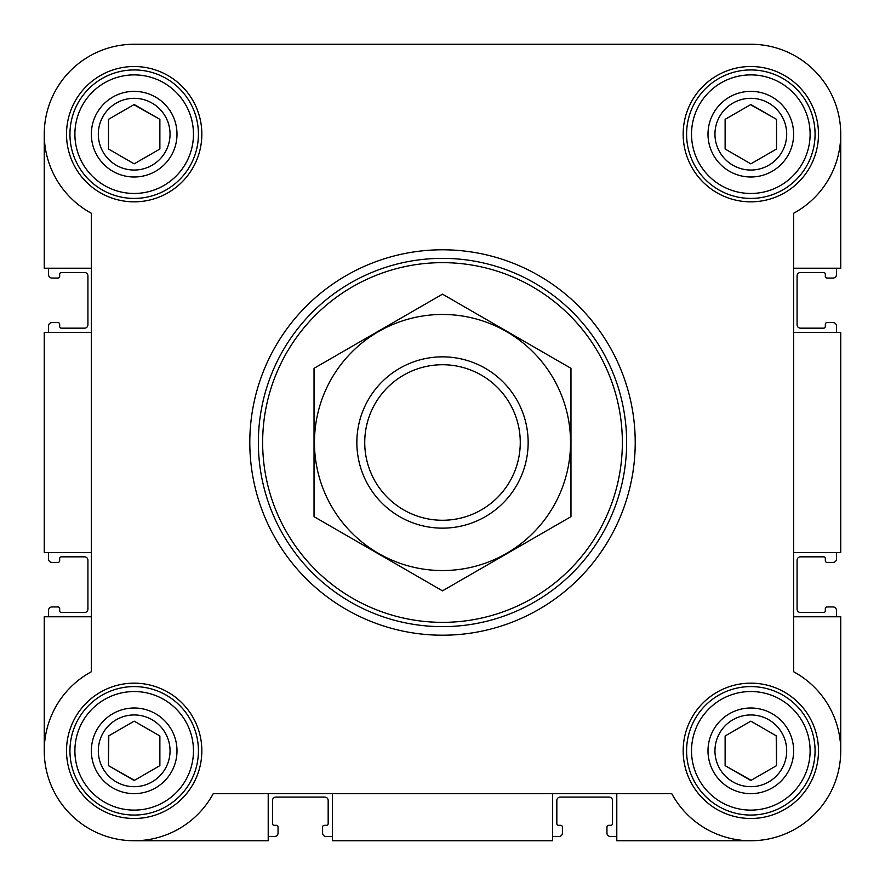 <?xml version="1.0" encoding="UTF-8"?>
<svg xmlns="http://www.w3.org/2000/svg" width="885" height="885" viewBox="0 0 885 885"><rect width="100%" height="100%" fill="white"/><g stroke="black" fill="none" stroke-linecap="round" stroke-linejoin="round"><path stroke-width="1.33" d="M301.188 44.25L134.177 44.25A89.927 89.927 0 0 0 91.354 213.252L91.354 671.748A89.927 89.927 0 0 0 70.59 814.41A89.927 89.927 0 0 0 213.252 793.646L671.748 793.646A89.927 89.927 0 0 0 814.41 814.41A89.927 89.927 0 0 0 793.646 671.748L793.646 213.252A89.927 89.927 0 0 0 750.823 44.25L582.363 44.25M439.668 44.25L369.698 44.25M44.25 134.177L44.25 268.21L91.354 268.21M616.79 793.646L616.79 840.75L750.823 840.75M552.55 793.646L552.55 840.75L332.45 840.75L332.45 793.646M793.646 268.21L840.75 268.21L840.75 134.177M793.646 332.45L840.75 332.45L840.75 552.55L793.646 552.55M91.354 616.79L44.25 616.79L44.25 750.823M750.823 44.25L134.177 44.25M66.519 134.177A67.658 67.658 0 0 1 168.006 75.579A67.658 67.658 0 0 1 168.006 192.775A67.658 67.658 0 0 1 66.519 134.177M66.519 750.823A67.658 67.658 0 0 1 168.006 692.225A67.658 67.658 0 0 1 168.006 809.421A67.658 67.658 0 0 1 66.519 750.823M683.165 750.823A67.658 67.658 0 0 1 784.652 692.225A67.658 67.658 0 0 1 784.652 809.421A67.658 67.658 0 0 1 683.165 750.823M683.165 134.177A67.658 67.658 0 0 1 784.652 75.579A67.658 67.658 0 0 1 784.652 192.775A67.658 67.658 0 0 1 683.165 134.177M268.21 793.646L268.21 840.75L134.177 840.75M793.646 616.79L840.75 616.79L840.75 750.823M91.354 332.45L44.25 332.45L44.25 552.55L91.354 552.55M48.531 268.21L48.531 274.638A3.429 3.429 0 0 0 51.961 278.056L57.956 278.056A1.715 1.715 0 0 0 59.671 276.352L59.671 274.206A1.715 1.715 0 0 1 61.375 272.491L84.506 272.491A3.429 3.429 0 0 1 87.925 275.921L87.925 324.74A3.429 3.429 0 0 1 84.506 328.169L61.375 328.169A1.715 1.715 0 0 1 59.671 326.454L59.671 324.308A1.715 1.715 0 0 0 57.956 322.594L51.961 322.594A3.429 3.429 0 0 0 48.531 326.023L48.531 332.45M48.531 552.55L48.531 558.977A3.429 3.429 0 0 0 51.961 562.406L57.956 562.406A1.715 1.715 0 0 0 59.671 560.692L59.671 558.546A1.715 1.715 0 0 1 61.375 556.831L84.506 556.831A3.429 3.429 0 0 1 87.925 560.26L87.925 609.079A3.429 3.429 0 0 1 84.506 612.508L61.375 612.508A1.715 1.715 0 0 1 59.671 610.794L59.671 608.648A1.715 1.715 0 0 0 57.956 606.944L51.961 606.944A3.429 3.429 0 0 0 48.531 610.362L48.531 616.79M836.469 616.79L836.469 610.362A3.429 3.429 0 0 0 833.039 606.944L827.044 606.944A1.715 1.715 0 0 0 825.329 608.648L825.329 610.794A1.715 1.715 0 0 1 823.625 612.508L800.494 612.508A3.429 3.429 0 0 1 797.075 609.079L797.075 560.26A3.429 3.429 0 0 1 800.494 556.831L823.625 556.831A1.715 1.715 0 0 1 825.329 558.546L825.329 560.692A1.715 1.715 0 0 0 827.044 562.406L833.039 562.406A3.429 3.429 0 0 0 836.469 558.977L836.469 552.55M836.469 332.45L836.469 326.023A3.429 3.429 0 0 0 833.039 322.594L827.044 322.594A1.715 1.715 0 0 0 825.329 324.308L825.329 326.454A1.715 1.715 0 0 1 823.625 328.169L800.494 328.169A3.429 3.429 0 0 1 797.075 324.74L797.075 275.921A3.429 3.429 0 0 1 800.494 272.491L823.625 272.491A1.715 1.715 0 0 1 825.329 274.206L825.329 276.352A1.715 1.715 0 0 0 827.044 278.056L833.039 278.056A3.429 3.429 0 0 0 836.469 274.638L836.469 268.21M268.21 836.469L274.638 836.469A3.429 3.429 0 0 0 278.056 833.039L278.056 827.044A1.715 1.715 0 0 0 276.352 825.329L274.206 825.329A1.715 1.715 0 0 1 272.491 823.625L272.491 800.494A3.429 3.429 0 0 1 275.921 797.075L324.74 797.075A3.429 3.429 0 0 1 328.169 800.494L328.169 823.625A1.715 1.715 0 0 1 326.454 825.329L324.308 825.329A1.715 1.715 0 0 0 322.594 827.044L322.594 833.039A3.429 3.429 0 0 0 326.023 836.469L332.45 836.469M552.55 836.469L558.977 836.469A3.429 3.429 0 0 0 562.406 833.039L562.406 827.044A1.715 1.715 0 0 0 560.692 825.329L558.546 825.329A1.715 1.715 0 0 1 556.831 823.625L556.831 800.494A3.429 3.429 0 0 1 560.26 797.075L609.079 797.075A3.429 3.429 0 0 1 612.508 800.494L612.508 823.625A1.715 1.715 0 0 1 610.794 825.329L608.648 825.329A1.715 1.715 0 0 0 606.944 827.044L606.944 833.039A3.429 3.429 0 0 0 610.362 836.469L616.79 836.469M691.528 134.177A59.284 59.284 0 0 1 780.47 82.836A59.284 59.284 0 0 1 780.47 185.518A59.284 59.284 0 0 1 691.528 134.177M708 134.177A42.823 42.823 0 0 1 772.229 97.096A42.823 42.823 0 0 1 772.229 171.259A42.823 42.823 0 0 1 708 134.177M686.594 134.177A64.229 64.229 0 0 1 782.937 78.544A64.229 64.229 0 0 1 782.937 189.81A64.229 64.229 0 0 1 686.594 134.177M74.893 134.177A59.284 59.284 0 0 1 163.825 82.836A59.284 59.284 0 0 1 163.825 185.518A59.284 59.284 0 0 1 74.893 134.177M91.354 134.177A42.823 42.823 0 0 1 155.594 97.096A42.823 42.823 0 0 1 155.594 171.259A42.823 42.823 0 0 1 91.354 134.177M69.948 134.177A64.229 64.229 0 0 1 166.291 78.544A64.229 64.229 0 0 1 166.291 189.81A64.229 64.229 0 0 1 69.948 134.177M74.893 750.823A59.284 59.284 0 0 1 163.825 699.482A59.284 59.284 0 0 1 163.825 802.164A59.284 59.284 0 0 1 74.893 750.823M91.354 750.823A42.823 42.823 0 0 1 155.594 713.741A42.823 42.823 0 0 1 155.594 787.904A42.823 42.823 0 0 1 91.354 750.823M69.948 750.823A64.229 64.229 0 0 1 166.291 695.19A64.229 64.229 0 0 1 166.291 806.456A64.229 64.229 0 0 1 69.948 750.823M691.528 750.823A59.284 59.284 0 0 1 780.47 699.482A59.284 59.284 0 0 1 780.47 802.164A59.284 59.284 0 0 1 691.528 750.823M708 750.823A42.823 42.823 0 0 1 772.229 713.741A42.823 42.823 0 0 1 772.229 787.904A42.823 42.823 0 0 1 708 750.823M686.594 750.823A64.229 64.229 0 0 1 782.937 695.19A64.229 64.229 0 0 1 782.937 806.456A64.229 64.229 0 0 1 686.594 750.823M714.958 134.177A35.865 35.865 0 0 1 768.755 103.114A35.865 35.865 0 0 1 768.755 165.241A35.865 35.865 0 0 1 714.958 134.177M725.125 119.342L725.125 149.012L750.823 163.847L776.521 149.012L776.521 119.342L750.823 104.507L725.125 119.342L725.125 149.012L750.823 163.847M714.958 750.823A35.865 35.865 0 0 1 768.755 719.759A35.865 35.865 0 0 1 768.755 781.886A35.865 35.865 0 0 1 714.958 750.823M725.125 735.988L725.125 765.658L750.823 780.493L776.521 765.658L776.521 735.988L750.823 721.153L725.125 735.988L725.125 765.658L751.133 780.316M98.312 750.823A35.865 35.865 0 0 1 152.109 719.759A35.865 35.865 0 0 1 152.109 781.886A35.865 35.865 0 0 1 98.312 750.823M108.789 735.811L108.479 765.658L134.177 780.493L159.875 765.658L159.875 735.988L134.177 721.153L108.479 735.988L108.479 765.658L134.487 780.316M98.312 134.177A35.865 35.865 0 0 1 152.109 103.114A35.865 35.865 0 0 1 152.109 165.241A35.865 35.865 0 0 1 98.312 134.177M108.479 119.342L108.479 149.012L134.177 163.847L159.875 149.012L159.875 119.342L134.177 104.507L108.479 119.342L108.479 149.012L134.177 163.847M776.521 149.012L776.521 119.342L750.513 104.684M159.875 149.012L159.875 119.342L133.867 104.684M159.875 765.658L159.875 735.988L134.177 721.153M776.521 765.658L776.211 735.811M262.646 442.5A179.854 179.854 0 0 1 532.427 286.74A179.854 179.854 0 0 1 532.427 598.26A179.854 179.854 0 0 1 262.646 442.5M258.365 442.5A184.135 184.135 0 0 1 534.573 283.034A184.135 184.135 0 0 1 534.573 601.966A184.135 184.135 0 0 1 258.365 442.5M249.802 442.5A192.698 192.698 0 0 1 538.854 275.611A192.698 192.698 0 0 1 538.854 609.389A192.698 192.698 0 0 1 249.802 442.5M364.731 442.5A77.769 77.769 0 0 1 481.385 375.151A77.769 77.769 0 0 1 481.385 509.849A77.769 77.769 0 0 1 364.731 442.5M356.854 442.5A85.646 85.646 0 0 1 485.323 368.326A85.646 85.646 0 0 1 485.323 516.674A85.646 85.646 0 0 1 356.854 442.5M442.5 314.463A128.037 128.037 0 0 1 553.39 506.519A128.037 128.037 0 0 1 331.609 506.519A128.037 128.037 0 0 1 442.5 314.463M570.969 516.674L570.969 368.326L442.5 294.163L314.031 368.326L314.031 516.674L442.5 590.837L570.969 516.674"/></g></svg>
